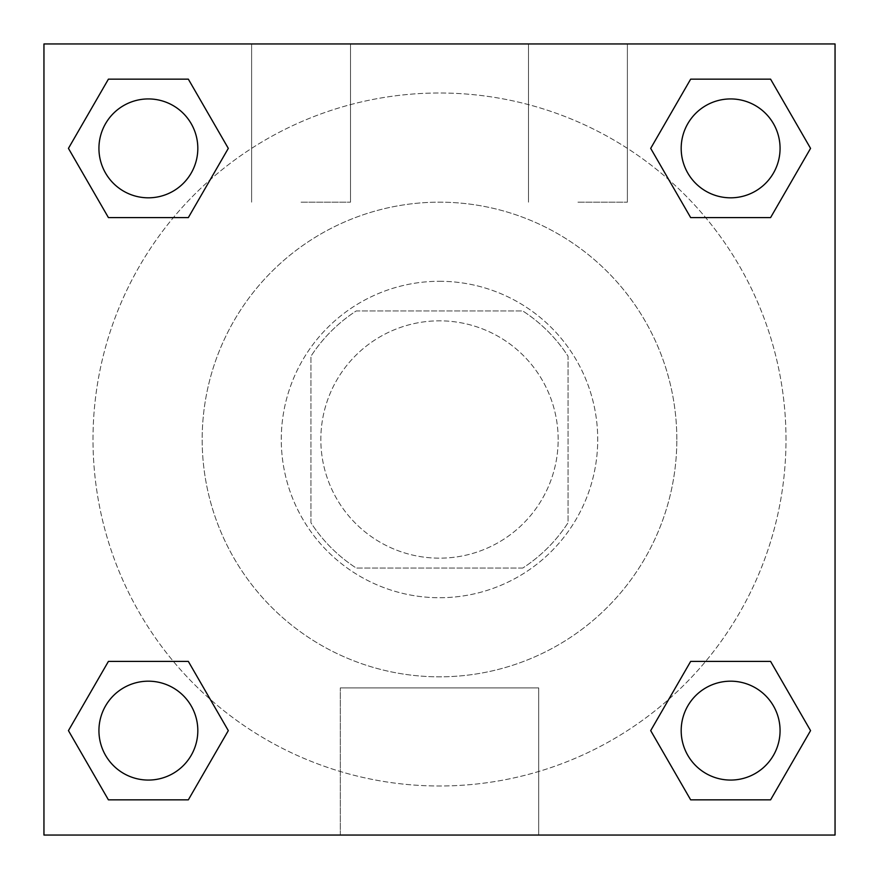 <?xml version="1.0" encoding="UTF-8"?>
<svg xmlns="http://www.w3.org/2000/svg" width="879" height="879" viewBox="0 0 879 879"><rect width="100%" height="100%" fill="white"/><g stroke="black" fill="none" stroke-linecap="round" stroke-linejoin="round"><path stroke-width="0.66" stroke-dasharray="4.39 3.3" d="M558.165 439.5A118.665 118.665 0 0 0 380.167 336.734A118.665 118.665 0 0 0 380.167 542.266A118.665 118.665 0 0 0 558.165 439.5A118.665 118.665 0 0 0 380.167 336.734A118.665 118.665 0 0 0 380.167 542.266A118.665 118.665 0 0 0 558.165 439.5M522.752 568.054L356.248 568.054A153.155 153.155 0 0 1 310.946 522.752L310.946 356.248A153.155 153.155 0 0 1 356.248 310.946L522.752 310.946A153.155 153.155 0 0 1 568.054 356.248L568.054 522.752A153.155 153.155 0 0 1 522.752 568.054L356.248 568.054A153.155 153.155 0 0 1 310.946 522.752L310.946 356.248A153.155 153.155 0 0 1 356.248 310.946L522.752 310.946A153.155 153.155 0 0 1 568.054 356.248L568.054 522.752A153.155 153.155 0 0 1 522.752 568.054M439.5 281.28A158.22 158.22 0 0 1 576.525 518.61A158.22 158.22 0 0 1 302.475 518.61A158.22 158.22 0 0 1 439.5 281.28A158.22 158.22 0 0 0 281.28 439.5A158.22 158.22 0 0 0 439.5 597.72A158.22 158.22 0 0 0 597.72 439.5A158.22 158.22 0 0 0 439.5 281.28M676.83 439.5A237.33 237.33 0 0 0 320.835 233.968A237.33 237.33 0 0 0 320.835 645.032A237.33 237.33 0 0 0 676.83 439.5A237.33 237.33 0 0 0 320.835 233.968A237.33 237.33 0 0 0 320.835 645.032A237.33 237.33 0 0 0 676.83 439.5M43.95 43.95L835.05 43.95L835.05 835.05L43.95 835.05L43.95 43.95L835.05 43.95L835.05 835.05L43.95 835.05L43.95 43.95L835.05 43.95L835.05 835.05L43.95 835.05L43.95 43.95M690.663 217.596L650.691 148.375L690.663 217.596L650.691 148.375L690.663 217.596L650.691 148.375L690.663 79.154L770.586 79.154L810.559 148.375L770.586 217.596L705.628 217.596M173.372 217.596L108.414 217.596L68.441 148.375L108.414 217.596L173.372 217.596L108.414 217.596L68.441 148.375L108.414 79.154L188.337 79.154L228.309 148.375L188.337 217.596L228.309 148.375L188.337 79.154L228.309 148.375L188.337 217.596M188.337 661.404L228.309 730.625L188.337 661.404L228.309 730.625L188.337 799.846L228.309 730.625L188.337 661.404L228.309 730.625L188.337 799.846L108.414 799.846L68.441 730.625L108.414 661.404L173.372 661.404M705.628 661.404L770.586 661.404L810.559 730.625L770.586 799.846L810.559 730.625L770.586 661.404L705.628 661.404L770.586 661.404L810.559 730.625L770.586 799.846L690.663 799.846L650.691 730.625L690.663 661.404L650.691 730.625L690.663 799.846L650.691 730.625L690.663 661.404L650.691 730.625L690.663 799.846L650.691 730.625M43.95 474.111L43.983 404.889L43.95 474.111M439.5 835.05L340.294 835.05L439.5 835.05M439.5 687.905L538.706 687.905L439.5 687.905M835.05 404.889L835.017 474.111L835.05 404.889M301.057 43.95L251.614 43.95L301.057 43.95M577.942 43.95L528.499 43.95L577.942 43.95M301.057 202.17L350.501 202.17L301.057 202.17M577.942 202.17L627.386 202.17L577.942 202.17M681.181 730.625A49.444 49.444 0 0 0 755.347 773.443A49.444 49.444 0 0 0 755.347 687.807A49.444 49.444 0 0 0 681.181 730.625A49.444 49.444 0 0 1 755.347 687.807A49.444 49.444 0 0 1 755.347 773.443A49.444 49.444 0 0 1 681.181 730.625M197.819 148.375A49.444 49.444 0 0 0 123.653 105.557A49.444 49.444 0 0 0 123.653 191.193A49.444 49.444 0 0 0 197.819 148.375A49.444 49.444 0 0 0 123.653 105.557A49.444 49.444 0 0 0 123.653 191.193A49.444 49.444 0 0 0 197.819 148.375A49.444 49.444 0 0 0 123.653 105.557A49.444 49.444 0 0 0 123.653 191.193A49.444 49.444 0 0 0 197.819 148.375A49.444 49.444 0 0 0 123.653 105.557A49.444 49.444 0 0 0 123.653 191.193A49.444 49.444 0 0 0 197.819 148.375A49.444 49.444 0 0 0 123.653 105.557A49.444 49.444 0 0 0 123.653 191.193A49.444 49.444 0 0 0 197.819 148.375M780.069 148.375A49.444 49.444 0 0 0 705.903 105.557A49.444 49.444 0 0 0 705.903 191.193A49.444 49.444 0 0 0 780.069 148.375A49.444 49.444 0 0 0 705.903 105.557A49.444 49.444 0 0 0 705.903 191.193A49.444 49.444 0 0 0 780.069 148.375A49.444 49.444 0 0 0 705.903 105.557A49.444 49.444 0 0 0 705.903 191.193A49.444 49.444 0 0 0 780.069 148.375A49.444 49.444 0 0 0 705.903 105.557A49.444 49.444 0 0 0 705.903 191.193A49.444 49.444 0 0 0 780.069 148.375A49.444 49.444 0 0 0 705.903 105.557A49.444 49.444 0 0 0 705.903 191.193A49.444 49.444 0 0 0 780.069 148.375M197.819 730.625A49.444 49.444 0 0 0 123.653 687.807A49.444 49.444 0 0 0 123.653 773.443A49.444 49.444 0 0 0 197.819 730.625A49.444 49.444 0 0 0 123.653 687.807A49.444 49.444 0 0 0 123.653 773.443A49.444 49.444 0 0 0 197.819 730.625A49.444 49.444 0 0 0 123.653 687.807A49.444 49.444 0 0 0 123.653 773.443A49.444 49.444 0 0 0 197.819 730.625A49.444 49.444 0 0 0 123.653 687.807A49.444 49.444 0 0 0 123.653 773.443A49.444 49.444 0 0 0 197.819 730.625A49.444 49.444 0 0 0 123.653 687.807A49.444 49.444 0 0 0 123.653 773.443A49.444 49.444 0 0 0 197.819 730.625M786.002 439.5A346.502 346.502 0 0 0 266.249 139.42A346.502 346.502 0 0 0 266.249 739.58A346.502 346.502 0 0 0 786.002 439.5A346.502 346.502 0 0 0 356.786 103.019A346.502 346.502 0 0 0 132.487 600.137A346.502 346.502 0 0 0 786.002 439.5M68.441 730.625L108.414 799.846L188.337 799.846L228.309 730.625L188.337 799.846L108.414 799.846L68.441 730.625L108.414 799.846L68.441 730.625L108.414 661.404M650.691 148.375L690.663 79.154L650.691 148.375L690.663 79.154L770.586 79.154L810.559 148.375L770.586 79.154L810.559 148.375L770.586 217.596M538.706 835.05L340.294 835.05L538.706 835.05L538.706 687.905L340.294 687.905L538.706 687.905L538.706 835.05M780.069 730.625A49.444 49.444 0 0 0 705.903 687.807A49.444 49.444 0 0 0 705.903 773.443A49.444 49.444 0 0 0 780.069 730.625A49.444 49.444 0 0 0 705.903 687.807A49.444 49.444 0 0 0 705.903 773.443A49.444 49.444 0 0 0 780.069 730.625A49.444 49.444 0 0 0 705.903 687.807A49.444 49.444 0 0 0 705.903 773.443A49.444 49.444 0 0 0 780.069 730.625M68.441 148.375L108.414 217.596L68.441 148.375L108.414 79.154L188.337 79.154L228.309 148.375L188.337 79.154L108.414 79.154L68.441 148.375L108.414 79.154M770.586 661.404L810.559 730.625L770.586 799.846L690.663 799.846L770.586 799.846L810.559 730.625L770.586 661.404M690.663 79.154L770.586 79.154L810.559 148.375M340.294 835.05L340.294 687.905L340.294 835.05M251.614 43.95L251.614 202.17L251.614 43.95M350.501 43.95L350.501 202.17L350.501 43.95M528.499 43.95L528.499 202.17L528.499 43.95M627.386 43.95L627.386 202.17L627.386 43.95"/><path stroke-width="1.32" d="M770.586 217.596L690.663 217.596L770.586 217.596L810.559 148.375L770.586 217.596L690.663 217.596L650.691 148.375L690.663 79.154L650.691 148.375M108.414 79.154L188.337 79.154L108.414 79.154L188.337 79.154L228.309 148.375L188.337 217.596L108.414 217.596L188.337 217.596L108.414 217.596L68.441 148.375L108.414 79.154L68.441 148.375M108.414 661.404L188.337 661.404L108.414 661.404L68.441 730.625L108.414 661.404L188.337 661.404L228.309 730.625L188.337 799.846L108.414 799.846L188.337 799.846L108.414 799.846L68.441 730.625M705.628 661.404L690.663 661.404L705.628 661.404L690.663 661.404L650.691 730.625L690.663 661.404L770.586 661.404L690.663 661.404L770.586 661.404L810.559 730.625L770.586 799.846L690.663 799.846L770.586 799.846L690.663 799.846L650.691 730.625M835.05 43.95L43.95 43.95L43.95 835.05L835.05 835.05L835.05 43.95M690.663 79.154L770.586 79.154L690.663 79.154L770.586 79.154L810.559 148.375M780.069 730.625A49.444 49.444 0 0 0 705.903 687.807A49.444 49.444 0 0 0 705.903 773.443A49.444 49.444 0 0 0 780.069 730.625M197.819 730.625A49.444 49.444 0 0 0 123.653 687.807A49.444 49.444 0 0 0 123.653 773.443A49.444 49.444 0 0 0 197.819 730.625M780.069 148.375A49.444 49.444 0 0 0 705.903 105.557A49.444 49.444 0 0 0 705.903 191.193A49.444 49.444 0 0 0 780.069 148.375M197.819 148.375A49.444 49.444 0 0 0 123.653 105.557A49.444 49.444 0 0 0 123.653 191.193A49.444 49.444 0 0 0 197.819 148.375M173.372 661.404L188.337 661.404M705.628 217.596L690.663 217.596M188.337 217.596L173.372 217.596"/></g></svg>
